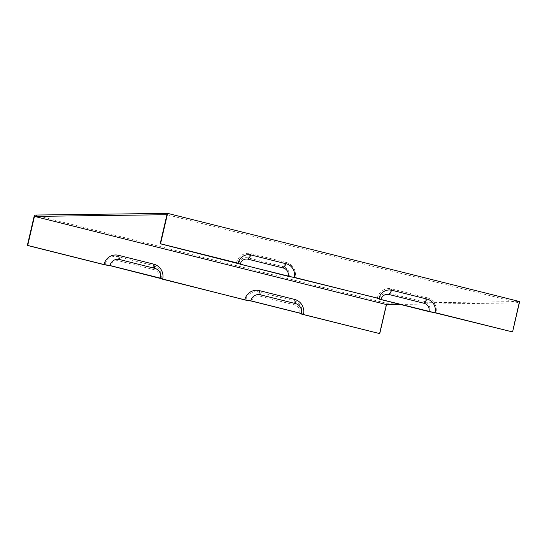 <?xml version="1.0" encoding="UTF-8"?>
<svg xmlns="http://www.w3.org/2000/svg" width="547" height="547" viewBox="0 0 547 547"><rect width="100%" height="100%" fill="white"/><g stroke="black" fill="none" stroke-linecap="round" stroke-linejoin="round"><path stroke-width="0.41" stroke-dasharray="2.73 2.05" d="M236.461 262.861A12.499 12.068 -90.7 0 1 251.025 253.651L286.225 262.471L283.291 266.704A8.171 7.89 -90.7 0 1 289.117 276.57M286.225 262.471A12.499 12.068 -90.7 0 1 295.134 277.561M238.574 263.907A8.171 7.89 -90.7 0 1 248.092 257.883L283.291 266.704M158.897 277.876A6.796 6.564 89.3 0 0 154.056 269.671L118.849 260.857A6.796 6.564 89.3 0 0 110.932 265.863M161.009 278.922A11.125 10.742 89.3 0 0 153.078 265.486L117.879 256.673A11.125 10.742 89.3 0 0 104.915 264.871M301.821 314.197A11.125 10.742 89.3 0 0 293.896 300.768L258.69 291.948A11.125 10.742 89.3 0 0 245.733 300.146M34.42 215.06L386.456 303.25L379.386 333.629M377.273 298.142A12.499 12.068 -90.7 0 1 391.837 288.925L427.043 297.746L424.11 301.978A8.171 7.89 -90.7 0 1 429.928 311.845M427.043 297.746A12.499 12.068 -90.7 0 1 435.945 312.836M379.386 299.182A8.171 7.89 -90.7 0 1 388.903 293.165L424.11 301.978M400.24 304.405L518.98 302.901L166.944 214.711M518.98 302.901L512.224 331.947M299.708 313.151A6.796 6.564 89.3 0 0 294.867 304.952L259.668 296.132A6.796 6.564 89.3 0 0 251.75 301.137M386.456 303.25L519.65 301.561M251.025 253.651L248.092 257.883M153.078 265.486L154.056 269.671M117.879 256.673L118.849 260.857M391.837 288.925L388.903 293.165M258.69 291.948L259.668 296.132M293.896 300.768L294.867 304.952"/><path stroke-width="0.82" d="M428.998 311.517A6.796 6.564 89.3 0 0 424.157 303.312L388.951 294.491A6.796 6.564 -90.7 0 0 381.033 299.503L512.58 331.94L435.945 312.836L429.928 311.845L379.386 299.182L377.273 298.142L295.134 277.561L289.117 276.57L160.189 243.757L160.544 243.75L167.614 213.371L519.65 301.561L512.58 331.94M435.015 312.508A11.125 10.742 -90.7 0 0 427.091 299.079L391.884 290.259A11.125 10.742 89.3 0 0 378.927 298.457L381.033 299.503M160.544 243.75L238.109 263.182L240.222 264.228L378.927 298.457M238.109 263.182A11.125 10.742 -90.7 0 1 251.073 254.984L286.272 263.804A11.125 10.742 -90.7 0 1 294.204 277.233M288.18 276.242A6.796 6.564 89.3 0 0 283.339 268.037L248.14 259.216A6.796 6.564 -90.7 0 0 240.222 264.228M259.36 290.607A12.499 12.068 89.3 0 0 244.796 299.818L250.813 300.809L301.356 313.472L303.469 314.518A12.499 12.068 89.3 0 0 294.566 299.421L259.36 290.607L260.331 294.792A8.171 7.89 89.3 0 0 250.813 300.809M303.469 314.518L379.748 333.622L301.821 314.197L299.708 313.151L251.75 301.137L245.733 300.146L110.932 265.863L104.915 264.871L27.35 245.439L34.42 215.06L167.614 213.371M160.189 243.757L166.944 214.711L34.468 216.393L386.503 304.583L379.748 333.622M34.468 216.393L27.706 245.432L103.985 264.543L110.002 265.534L160.544 278.197L162.657 279.237A12.499 12.068 89.3 0 0 153.748 264.146L118.542 255.333A12.499 12.068 89.3 0 0 103.985 264.543M162.657 279.237L244.796 299.818M294.566 299.421L295.537 303.606A8.171 7.89 -90.7 0 1 301.356 313.472M295.537 303.606L260.331 294.792M27.706 245.432L27.35 245.439M160.544 278.197A8.171 7.89 89.3 0 0 154.726 268.331L119.52 259.517A8.171 7.89 89.3 0 0 110.002 265.534M400.24 304.405L386.503 304.583M391.884 290.259L388.951 294.491M427.091 299.079L424.157 303.312M286.272 263.804L283.339 268.037M153.748 264.146L154.726 268.331M251.073 254.984L248.14 259.216M118.542 255.333L119.52 259.517"/></g></svg>
